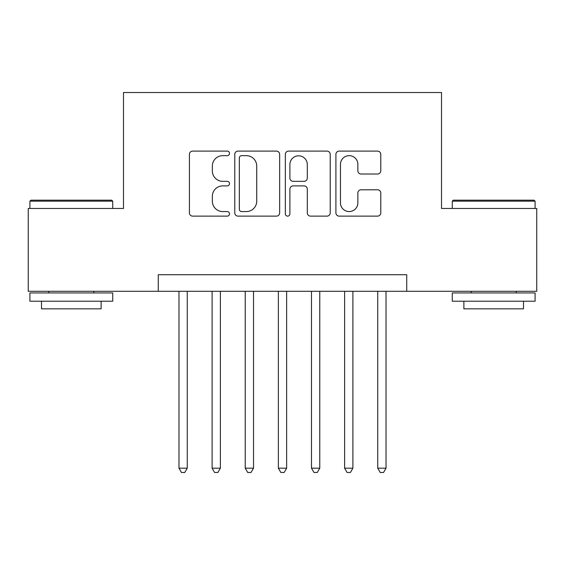 <?xml version="1.0" encoding="UTF-8"?>
<svg xmlns="http://www.w3.org/2000/svg" width="565" height="565" viewBox="0 0 565 565"><rect width="100%" height="100%" fill="white"/><g stroke="black" fill="none" stroke-linecap="round" stroke-linejoin="round"><path stroke-width="0.85" d="M229.496 153.376A2.274 2.274 0 0 0 227.222 151.102L192.672 151.102A3.249 3.249 0 0 0 189.423 154.351L189.423 212.878A3.249 3.249 0 0 0 192.672 216.134L227.222 216.134A2.274 2.274 0 0 0 229.496 213.86A2.274 2.274 0 0 0 227.222 211.578L222.751 211.578A10.403 10.403 0 0 1 212.348 201.175L212.348 196.295A10.403 10.403 0 0 1 222.751 185.892L227.222 185.892A2.274 2.274 0 0 0 229.496 183.618A2.274 2.274 0 0 0 227.222 181.337L222.751 181.337A10.403 10.403 0 0 1 212.348 170.934L212.348 166.054A10.403 10.403 0 0 1 222.751 155.65L227.222 155.65A2.274 2.274 0 0 0 229.496 153.376M377.526 174.02A3.249 3.249 0 0 0 380.782 170.771L380.782 154.351A3.249 3.249 0 0 0 377.526 151.102L339.162 151.102A3.249 3.249 0 0 0 335.907 154.351L335.907 212.878A3.249 3.249 0 0 0 339.162 216.134L377.526 216.134A3.249 3.249 0 0 0 380.782 212.878L380.782 193.046A3.249 3.249 0 0 0 377.526 189.791L361.106 189.791A3.249 3.249 0 0 0 357.857 193.046L357.857 202.884A8.701 8.701 0 0 1 349.156 211.578A8.701 8.701 0 0 1 340.462 202.884L340.462 164.351A8.701 8.701 0 0 1 349.156 155.65A8.701 8.701 0 0 1 357.857 164.351L357.857 170.771A3.249 3.249 0 0 0 361.106 174.02L377.526 174.02M158.271 291.279L28.25 291.279L28.25 208.464L123.488 208.464L123.488 92.519L441.512 92.519L441.512 208.464L536.75 208.464L536.75 291.279L406.729 291.279L406.729 274.717L158.271 274.717L158.271 291.279L406.729 291.279M279.654 154.351A3.249 3.249 0 0 0 276.405 151.102L238.035 151.102A3.249 3.249 0 0 0 234.779 154.351L234.779 212.878A3.249 3.249 0 0 0 238.035 216.134L276.405 216.134A3.249 3.249 0 0 0 279.654 212.878L279.654 154.351M288.595 151.102L326.966 151.102A3.249 3.249 0 0 1 330.221 154.351L330.221 212.878A3.249 3.249 0 0 1 326.966 216.134L310.545 216.134A3.249 3.249 0 0 1 307.296 212.878L307.296 189.141A3.249 3.249 0 0 0 304.041 185.892L293.15 185.892A3.249 3.249 0 0 0 289.894 189.141L289.894 213.86A2.274 2.274 0 0 1 287.62 216.134A2.274 2.274 0 0 1 285.346 213.86L285.346 154.351A3.249 3.249 0 0 1 288.595 151.102M241.608 155.65A2.274 2.274 0 0 0 239.334 157.925L239.334 209.304A2.274 2.274 0 0 0 241.608 211.578L246.326 211.578A10.403 10.403 0 0 0 256.729 201.175L256.729 166.054A10.403 10.403 0 0 0 246.326 155.65L241.608 155.65M307.296 164.514A8.701 8.701 0 0 0 298.595 155.813A8.701 8.701 0 0 0 289.894 164.514L289.894 178.088A3.249 3.249 0 0 0 293.15 181.337L304.041 181.337A3.249 3.249 0 0 0 307.296 178.088L307.296 164.514M178.978 291.279L178.978 468.18L187.262 468.18L187.262 291.279M187.262 468.18L184.776 472.481L181.464 472.481L178.978 468.18M30.898 200.18L111.729 200.18L112.725 201.175L29.91 201.175L30.898 200.18M71.317 301.216L29.91 301.216L29.91 292.938L112.725 292.938L112.725 301.216L71.317 301.216M101.128 301.216L101.128 308.836L41.499 308.836L41.499 301.216M453.271 200.18L534.102 200.18L535.09 201.175L452.275 201.175L453.271 200.18M493.683 301.216L452.275 301.216L452.275 292.938L535.09 292.938L535.09 301.216L493.683 301.216M523.501 301.216L523.501 308.836L463.872 308.836L463.872 301.216M212.108 291.279L212.108 468.18L220.385 468.18L220.385 291.279M220.385 468.18L217.899 472.481L214.587 472.481L212.108 468.18M245.231 291.279L245.231 468.18L253.516 468.18L253.516 291.279M253.516 468.18L251.03 472.481L247.717 472.481L245.231 468.18M278.361 291.279L278.361 468.18L286.639 468.18L286.639 291.279M286.639 468.18L284.16 472.481L280.84 472.481L278.361 468.18M311.485 291.279L311.485 468.18L319.769 468.18L319.769 291.279M319.769 468.18L317.283 472.481L313.971 472.481L311.485 468.18M344.615 291.279L344.615 468.18L352.892 468.18L352.892 291.279M352.892 468.18L350.413 472.481L347.101 472.481L344.615 468.18M377.738 291.279L377.738 468.18L386.022 468.18L386.022 291.279M386.022 468.18L383.536 472.481L380.224 472.481L377.738 468.18M29.91 208.464L29.91 201.175M48.788 292.938L48.788 291.279M93.839 292.938L93.839 291.279M112.725 208.464L112.725 201.175M452.275 208.464L452.275 201.175M471.161 292.938L471.161 291.279M516.212 292.938L516.212 291.279M535.09 208.464L535.09 201.175"/></g></svg>
